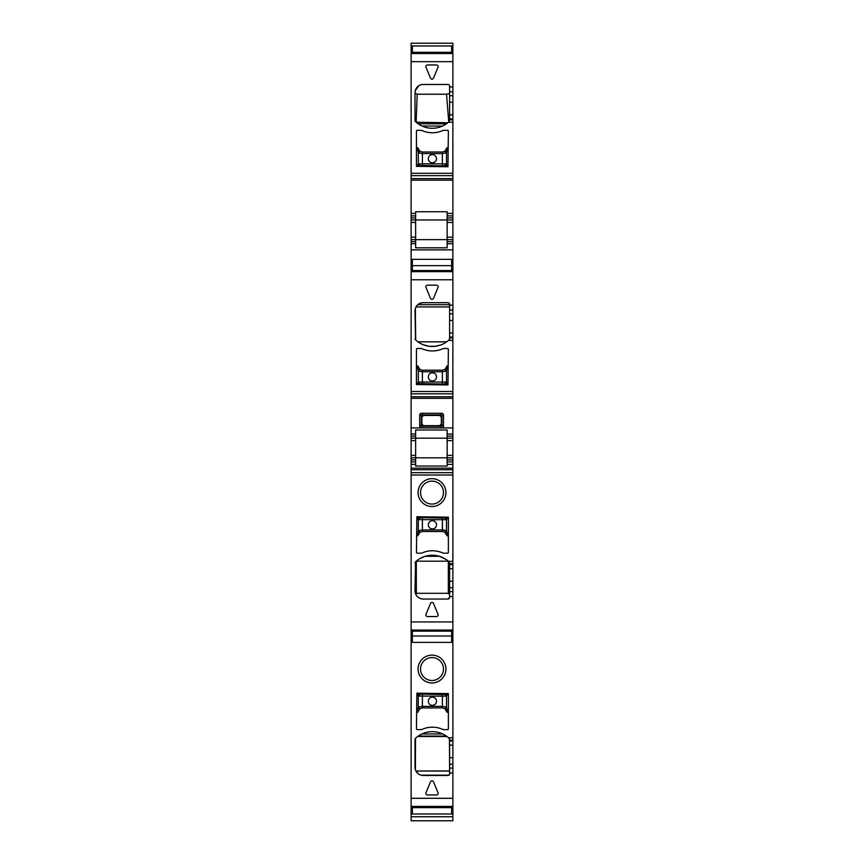 <?xml version="1.0" encoding="UTF-8"?>
<svg xmlns="http://www.w3.org/2000/svg" width="864" height="864" viewBox="0 0 864 864"><rect width="100%" height="100%" fill="white"/><g stroke="black" fill="none" stroke-linecap="round" stroke-linejoin="round"><path stroke-width="1.3" d="M412.355 52.304L451.645 52.304L451.645 45.954L412.355 45.954L412.355 53.006M451.645 52.304L451.645 53.006M451.645 265.648L451.645 270.54L412.355 270.54L412.355 259.33L451.645 259.33L451.645 265.648L412.355 265.648M451.645 636.023L451.645 642.373L412.355 642.373L412.355 631.13L451.645 631.13L451.645 636.023L412.355 636.023M412.355 807.646L412.355 813.996L451.645 813.996L451.645 807.646L412.355 807.646L412.355 806.944M451.645 806.944L451.645 807.646M441.32 424.03L439.679 425.66L423.5 425.66L421.859 424.03L421.859 417.096L423.5 415.454L439.679 415.454L441.32 417.096L441.385 424.094A1.642 1.642 -45 0 1 439.744 425.725L440.705 426.211L441.86 425.056L441.86 416.07L440.705 414.914L422.474 414.914L421.319 416.07L421.794 417.031A1.642 1.642 135 0 1 423.436 415.39L420.854 413.294L419.699 414.45L421.319 416.07L421.319 425.056L422.474 426.211L423.436 425.725A1.642 1.642 45 0 1 421.794 424.094L419.699 426.665L420.854 427.82L422.474 426.211L440.705 426.211L442.325 427.82L420.854 427.82M442.325 413.294L439.744 415.39A1.642 1.642 -135 0 1 441.385 417.031L443.48 414.45L442.325 413.294L420.854 413.294M441.374 416.848L441.385 424.094L443.48 426.665L443.48 414.45M419.699 426.665L419.699 414.45M442.325 427.82L443.48 426.665M447.142 434.074L447.142 429.97L415.627 429.97L415.627 434.074L411.124 434.074L411.124 457.812L447.142 457.812L447.142 434.074L452.876 434.074L452.876 243.724L447.142 243.724L447.142 247.817L415.627 247.817L415.627 241.672L411.124 241.672L411.124 175.662L452.876 175.662L452.876 50.728L451.645 50.728M452.876 427.928L411.124 427.928L411.124 393.844L452.876 393.844M452.876 249.858L411.124 249.858L411.124 393.844M452.876 340.405L448.459 340.405L449.086 339.844A24.559 24.559 0 0 1 415.53 339.844A1.642 1.642 0 0 1 415.012 338.645L415.703 340.006L415.346 308.556M449.539 303.869L449.604 304.301A1.642 1.642 0 0 0 447.962 302.67L423.198 302.67A8.186 8.186 0 0 0 415.012 310.856L415.53 339.844M449.604 304.301L449.604 313.902L452.876 313.902M433.512 298.296A1.642 1.642 0 0 1 430.488 298.296L425.984 287.431A1.642 1.642 0 0 1 427.496 285.163L436.504 285.163A1.642 1.642 0 0 1 438.016 287.431L433.512 298.296M442.714 348.764A2.862 2.862 0 0 1 443.869 348.516L447.552 348.516A0.821 0.821 0 0 1 448.373 349.337L447.962 384.944L416.448 384.534L416.448 349.337A0.821 0.821 0 0 1 417.258 348.516L420.952 348.516A2.862 2.862 0 0 1 422.107 348.764A25.38 25.38 0 0 0 442.714 348.764M448.232 302.692L449.064 303.091M415.012 310.856L415.12 309.55M423.198 302.67L420.239 303.221M420.088 303.286L417.798 304.7L449.604 304.7M441.094 344.844L435.305 346.28L429.311 346.28L423.522 344.844M449.086 339.844L449.604 338.645A1.642 1.642 0 0 1 449.496 339.239M449.604 313.902L449.604 338.645M417.938 341.831L446.666 341.831M416.005 306.947L449.604 306.947M447.962 599.044A1.642 1.642 0 0 0 449.604 597.402L447.962 599.044L423.198 599.044A8.186 8.186 0 0 1 415.012 590.846L415.53 561.859A24.559 24.559 0 0 1 448.459 561.298L449.604 563.058L448.34 561.19L448.34 593.309L449.604 594.648M449.496 85.536L449.604 86.119A1.642 1.642 0 0 0 447.962 84.478L423.198 84.478A8.186 8.186 0 0 0 415.012 92.664L415.012 120.463L416.135 122.213L417.193 94.219L415.012 93.042M415.53 121.662A1.642 1.642 0 0 1 415.012 120.463L415.53 121.662A24.559 24.559 0 0 0 448.459 122.224L449.604 120.463L449.086 121.662M416.135 122.213L447.811 122.764L448.751 121.964L446.526 94.219L417.193 94.219M445.252 124.6L442.595 126.025L422.021 126.025L419.364 124.6M446.461 123.79L418.144 123.79M446.526 94.219L449.604 93.496M448.243 84.51L448.924 84.791M423.198 84.478L421.826 84.596M419.634 85.298L418.64 85.871M418.597 85.903L415.228 90.785M411.124 217.933L415.627 217.933L415.627 219.974L452.876 219.974L411.124 219.974M411.124 239.63L447.142 239.63L415.627 239.63L415.627 219.974M415.627 434.074L415.627 438.167L447.142 438.167L415.627 438.167L415.627 457.812L447.142 457.812L447.142 464.357L452.876 464.357L452.876 457.812L447.142 457.812M440.435 500.375A11.459 11.459 0 0 0 426.503 482.544A11.459 11.459 0 0 0 423.565 500.375A11.459 11.459 0 0 0 440.435 500.375M415.53 561.859A1.642 1.642 0 0 0 415.012 563.058L416.318 561.157L416.34 593.309L415.832 594.432L415.411 593.374M415.012 590.846L415.141 592.304M416.34 561.19L448.319 561.19M446.029 559.429L439.463 556.308L432.378 555.239L425.153 556.308L419.839 558.641M425.153 556.308L439.463 556.308M423.198 599.044L420.984 598.73M420.023 598.396L417.733 596.948M417.139 596.365L415.832 594.432M416.34 593.309L448.34 593.309M411.124 457.812L411.124 461.905L415.627 461.905L415.627 466.052L447.142 466.052L447.142 464.357M415.627 457.812L415.627 461.905M433.512 603.407L438.016 614.282A1.642 1.642 0 0 1 436.504 616.54L427.496 616.54A1.642 1.642 0 0 1 425.984 614.282L430.488 603.407A1.642 1.642 0 0 1 433.512 603.407M425.326 480.395A13.921 13.921 0 0 1 444.215 485.935A13.921 13.921 0 0 1 438.674 504.824A13.921 13.921 0 0 1 419.785 499.284A13.921 13.921 0 0 1 425.326 480.395M448.373 552.377A0.821 0.821 0 0 1 447.552 553.187L443.869 553.187A2.862 2.862 0 0 1 442.714 552.949A25.38 25.38 0 0 0 422.107 552.949A2.862 2.862 0 0 1 420.952 553.187L417.258 553.187A0.821 0.821 0 0 1 416.448 552.377L416.858 516.758L448.373 517.169L448.373 552.377M449.604 597.402L449.604 563.058M425.984 67.252L430.488 78.116A1.642 1.642 0 0 0 433.512 78.116L438.016 67.252A1.642 1.642 0 0 0 436.504 64.984L427.496 64.984A1.642 1.642 0 0 0 425.984 67.252M422.107 130.572A25.38 25.38 0 0 0 442.714 130.572A2.862 2.862 0 0 1 443.869 130.334L447.552 130.334A0.821 0.821 0 0 1 448.373 131.144L447.962 166.763L416.448 166.352L416.448 131.144A0.821 0.821 0 0 1 417.258 130.334L420.952 130.334A2.862 2.862 0 0 1 422.107 130.572M449.604 86.119L449.604 120.463M415.627 217.933L415.627 211.734L447.142 211.734L447.142 222.437L452.876 222.437L452.876 217.933L447.142 217.933M447.142 243.724L447.142 241.672L452.876 241.672L452.876 243.724M452.876 222.437L452.876 239.63L447.142 239.63L447.142 241.672M447.142 239.63L447.142 222.437M415.627 239.63L415.627 241.672M411.124 461.905L411.124 464.357L415.627 464.357M415.627 215.881L411.124 215.881M415.627 243.724L411.124 243.724L411.124 241.672M411.124 438.167L415.627 438.167M440.435 676.804A11.459 11.459 0 0 0 426.503 658.984A11.459 11.459 0 0 0 423.565 676.804A11.459 11.459 0 0 0 440.435 676.804M411.124 427.928L411.124 434.074M447.142 438.167L452.876 438.167L452.876 434.074M452.876 438.167L452.876 457.812M452.876 461.905L447.142 461.905M411.124 798.304L452.876 798.304L452.876 806.933L411.124 806.944L411.124 464.357M411.124 472.662L452.876 472.662L452.876 464.357M452.876 472.662L452.876 563.749L449.604 563.749M411.124 621.94L452.876 621.94L452.876 587.801L449.604 587.801M449.604 564.602L452.876 564.602L452.876 563.749M452.876 564.602L452.876 568.696L449.604 568.696M449.604 581.278L452.876 581.278L452.876 568.696M452.876 581.278L452.876 587.801M452.876 621.94L452.876 639.23L451.645 639.23M411.124 820.8L411.124 806.944L452.876 806.933L452.876 820.8L411.124 820.789L452.876 820.8M411.124 809.222L412.355 809.222M451.645 809.222L452.876 809.222M412.355 47.164L411.124 47.164L411.124 43.2L452.876 43.2L452.876 50.728M411.124 47.164L411.124 50.728L412.355 50.728M411.124 50.728L411.124 61.646L452.876 61.646M411.124 175.662L411.124 61.646M447.142 215.881L452.876 215.881L452.876 175.662M452.876 215.881L452.876 217.933M452.876 239.63L452.876 241.672M411.124 249.858L411.124 243.724M411.124 262.008L412.355 262.008M451.645 262.008L452.876 262.008M411.124 639.23L412.355 639.23M433.512 781.834L438.016 792.709A1.642 1.642 0 0 1 436.504 794.966L427.496 794.966A1.642 1.642 0 0 1 425.984 792.709L430.488 781.834A1.642 1.642 0 0 1 433.512 781.834M425.326 656.824A13.921 13.921 0 0 1 444.215 662.364A13.921 13.921 0 0 1 438.674 681.253A13.921 13.921 0 0 1 419.785 675.713A13.921 13.921 0 0 1 425.326 656.824M448.373 728.806A0.821 0.821 0 0 1 447.552 729.626L443.869 729.626A2.862 2.862 0 0 1 442.714 729.378A25.38 25.38 0 0 0 422.107 729.378A2.862 2.862 0 0 1 420.952 729.626L417.258 729.626A0.821 0.821 0 0 1 416.448 728.806L416.858 693.187L448.373 693.598L448.373 728.806M419.04 774.338L421.07 775.192L448.88 775.192L449.604 773.831A1.642 1.642 0 0 1 447.962 775.472L423.198 775.472A8.186 8.186 0 0 1 415.012 767.286L415.012 739.487A1.642 1.642 0 0 1 415.53 738.288A24.559 24.559 0 0 1 448.459 737.726L452.876 737.726L452.876 639.23M452.876 737.726L452.876 745.124L449.604 745.124L449.464 738.817L449.604 771.034M449.604 773.831L449.604 768.118L452.876 768.118L452.876 745.124M452.876 768.118L452.876 773.01L449.604 773.01M452.876 798.304L452.876 773.01M449.604 768.118L449.604 745.124M415.53 738.288L415.4 769.77M445.1 735.264L442.649 733.957L421.967 733.957L419.504 735.264M418.273 736.074L446.342 736.074M449.086 738.288A24.559 24.559 0 0 0 448.459 737.726L449.604 739.487M418.262 773.82L415.919 771.034L449.55 771.034M415.919 771.034L449.464 770.926M415.012 767.286L415.13 768.701M417.614 736.549L447.001 736.549M417.733 365.839L419.926 369.36A1.642 1.555 164.3 0 0 418.295 370.926L418.338 382.072A1.642 1.631 68.2 0 0 419.969 383.702L418.327 382.072L417.301 383.702M447.088 365.839L444.895 369.36L446.526 370.926L447.498 366.228M447.52 383.702L446.494 382.072L422.41 381.985L422.41 370.202L442.411 370.202L444.852 369.511A1.642 1.555 15.7 0 1 446.483 371.066L442.411 371.768L422.41 371.768L418.338 371.066L419.926 369.36M417.323 366.228L418.295 370.926M432.41 380.97A4.093 4.093 0 0 0 436.504 376.877A4.093 4.093 0 0 0 432.41 372.784A4.093 4.093 0 0 0 428.317 376.877A4.093 4.093 0 0 0 432.41 380.97M447.109 384.113L422.41 383.627L422.41 381.985L418.338 382.072M444.863 383.702L446.483 382.072A1.642 1.631 -68.2 0 1 444.852 383.702L444.852 383.702M417.701 384.113L422.41 383.627M417.733 147.647L419.926 151.178A1.642 1.555 164.3 0 0 418.295 152.744L418.338 163.879A1.642 1.631 68.2 0 0 419.969 165.521L418.338 163.879L417.301 165.521M447.088 147.647L444.895 151.178L446.526 152.744L447.498 148.046M447.52 165.521L446.494 163.89L422.41 163.804L422.41 152.021L442.411 152.021L444.852 151.319A1.642 1.555 15.7 0 1 446.483 152.885L442.411 153.587L422.41 153.587L418.338 152.885L419.926 151.178M417.323 148.046L418.295 152.744M432.41 162.788A4.093 4.093 0 0 0 436.504 158.695A4.093 4.093 0 0 0 432.41 154.602A4.093 4.093 0 0 0 428.317 158.695A4.093 4.093 0 0 0 432.41 162.788M447.109 165.931L422.41 165.445L422.41 163.804L418.338 163.879M444.863 165.521L446.483 163.879A1.642 1.631 -68.2 0 1 444.852 165.521L444.852 165.521M417.701 165.931L422.41 165.445M447.088 535.874L444.895 532.343A1.642 1.555 -15.7 0 0 446.526 530.777L446.483 519.642A1.642 1.631 -111.8 0 0 444.852 518L446.483 519.642L447.52 518M417.733 535.874L419.926 532.343L418.295 530.777L417.323 535.475M417.301 518L418.327 519.631L442.411 519.718L442.411 531.5L422.41 531.5L419.969 532.202A1.642 1.555 -164.3 0 1 418.338 530.636L422.41 529.934L442.411 529.934L446.483 530.636L444.895 532.343M447.498 535.475L446.526 530.777M432.41 520.733A4.093 4.093 0 0 0 428.317 524.826A4.093 4.093 0 0 0 432.41 528.919A4.093 4.093 0 0 0 436.504 524.826A4.093 4.093 0 0 0 432.41 520.733M417.701 517.59L442.411 518.076L442.411 519.718L446.483 519.642M419.958 518L418.338 519.642A1.642 1.631 111.8 0 1 419.969 518L419.969 518M447.109 517.59L442.411 518.076M447.088 712.303L444.895 708.772A1.642 1.555 -15.7 0 0 446.526 707.216L446.483 696.071A1.642 1.631 -111.8 0 0 444.852 694.429L446.494 696.071L447.52 694.429M417.733 712.303L419.926 708.772L418.295 707.216L417.323 711.914M417.301 694.429L418.327 696.071L442.411 696.146L442.411 707.929L422.41 707.929L419.969 708.631A1.642 1.555 -164.3 0 1 418.338 707.065L422.41 706.374L442.411 706.374L446.483 707.065L444.895 708.772M447.498 711.914L446.526 707.216M432.41 697.162A4.093 4.093 0 0 0 428.317 701.255A4.093 4.093 0 0 0 432.41 705.348A4.093 4.093 0 0 0 436.504 701.255A4.093 4.093 0 0 0 432.41 697.162M417.701 694.019L442.411 694.516L442.411 696.146L446.483 696.071M419.958 694.429L418.338 696.071A1.642 1.631 111.8 0 1 419.969 694.429L419.969 694.429M447.109 694.019L442.411 694.516M423.5 415.454L439.679 415.454M421.805 424.278L421.859 417.096M439.679 425.66L423.5 425.66M411.124 398.326L452.876 398.326M411.124 396.76L452.876 396.76M411.124 391.5L452.876 391.5M449.604 305.122L452.876 305.122M411.124 279.774L452.876 279.774M415.627 213.43L411.124 213.43M411.124 222.437L415.627 222.437M415.627 237.168L411.124 237.168M415.627 436.115L411.124 436.115M415.627 440.618L411.124 440.618M415.627 455.36L411.124 455.36M411.124 459.864L415.627 459.864M411.124 271.652L452.876 271.652M449.604 310.014L452.876 310.014M449.604 320.425L452.876 320.425M449.604 333.018L452.876 333.018M449.604 337.111L452.876 337.111M449.604 337.954L452.876 337.954M447.142 436.115L452.876 436.115M452.876 440.618L447.142 440.618M452.876 455.36L447.142 455.36M452.876 459.864L447.142 459.864M411.124 468.18L452.876 468.18M411.124 469.735L452.876 469.735M411.124 475.006L452.876 475.006M449.604 596.581L452.876 596.581M448.459 561.298L452.876 561.298M449.604 591.689L452.876 591.689M411.124 630.061L452.876 630.061M411.124 806.425L452.876 806.425M411.124 812.786L412.355 812.786M451.645 812.786L452.876 812.786M411.124 813.683L412.355 813.683M451.645 813.683L452.876 813.683M411.124 46.267L412.355 46.267M451.645 46.267L452.876 46.267M452.876 47.164L451.645 47.164M411.124 53.017L452.876 53.017L411.124 53.006M411.124 53.525L452.876 53.525M448.459 122.224L452.876 122.224M449.604 86.94L452.876 86.94M411.124 173.308L452.876 173.308M449.604 91.832L452.876 91.832M449.604 95.72L452.876 95.72M449.604 102.244L452.876 102.244M449.604 114.826L452.876 114.826M449.604 118.919L452.876 118.919M449.604 119.772L452.876 119.772M411.124 178.578L452.876 178.578M411.124 180.144L452.876 180.144M452.876 213.43L447.142 213.43M452.876 237.168L447.142 237.168M449.604 741.031L452.876 741.031M449.604 740.178L452.876 740.178M449.604 757.717L452.876 757.717M452.876 764.24L449.604 764.24M422.41 370.202L419.969 369.511M446.483 382.072L446.526 370.926M442.411 370.202L442.411 383.627M422.41 152.021L419.969 151.319M446.483 163.879L446.526 152.744M442.411 152.021L442.411 165.445M442.411 531.5L444.852 532.202M418.338 519.642L418.295 530.777M422.41 531.5L422.41 518.076M442.411 707.929L444.852 708.631M418.338 696.071L418.295 707.216M422.41 707.929L422.41 694.516M411.124 816.75L452.876 816.75"/></g></svg>
